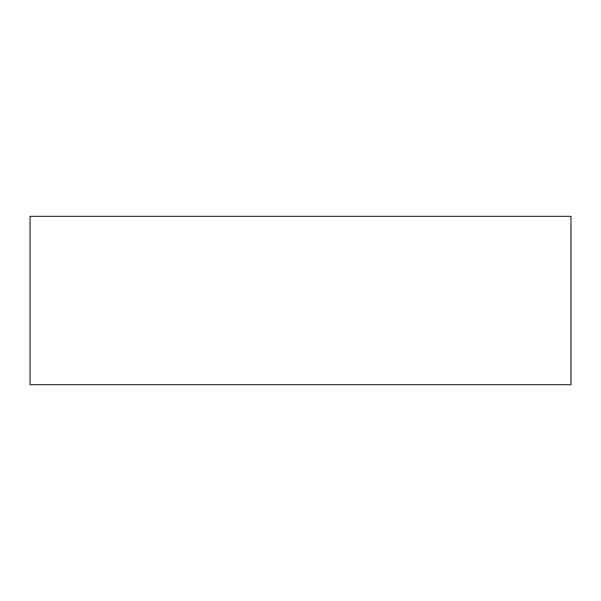 <?xml version="1.0" encoding="UTF-8"?>
<svg xmlns="http://www.w3.org/2000/svg" width="601" height="601" viewBox="0 0 601 601"><rect width="100%" height="100%" fill="white"/><g stroke="black" fill="none" stroke-linecap="round" stroke-linejoin="round"><path stroke-width="0.9" d="M30.05 216.33L570.95 216.33L570.95 384.67L30.05 384.67L30.05 216.33"/></g></svg>
